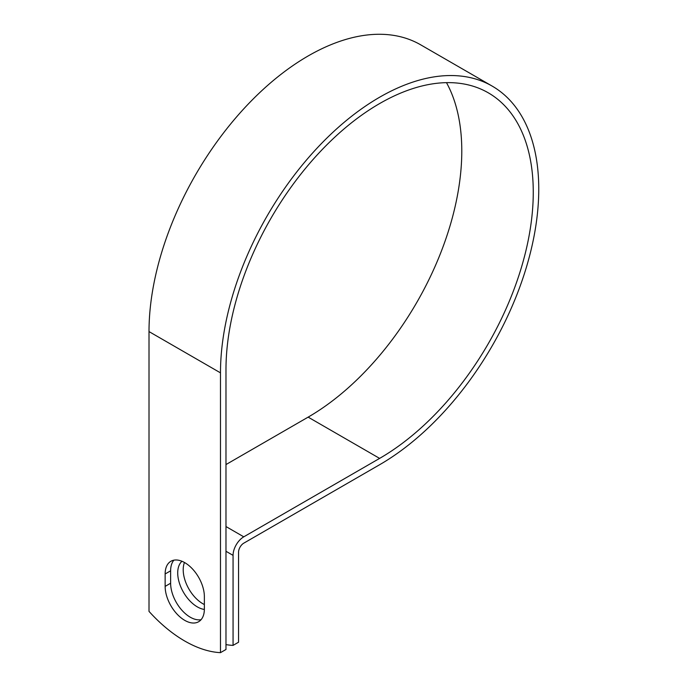 <?xml version="1.0" encoding="UTF-8"?>
<svg xmlns="http://www.w3.org/2000/svg" width="687" height="687" viewBox="0 0 687 687"><rect width="100%" height="100%" fill="white"/><g stroke="black" fill="none" stroke-linecap="round" stroke-linejoin="round"><path stroke-width="1.03" d="M184.751 620.361A27.738 16.016 -120 0 0 198.62 621.735A27.738 16.016 -120 0 0 204.365 609.034L204.365 596.617A27.738 16.016 -120 0 0 192.257 568.707A27.738 16.016 -120 0 0 170.883 561.279A27.738 16.016 -120 0 0 165.138 573.971L165.138 586.389A27.738 16.016 -120 0 0 184.751 620.361M173.897 560.163A27.738 16.016 -120 0 0 170.625 570.803L170.625 583.22A27.738 16.016 -120 0 0 190.239 617.192A27.738 16.016 -120 0 0 201.085 619.674M204.365 604.543A27.738 16.016 60 0 1 202.82 603.718A27.738 16.016 60 0 1 184.468 562.49M204.357 609.438A27.738 16.016 60 0 1 197.332 606.887A27.738 16.016 60 0 1 179.659 583.881A27.738 16.016 60 0 1 181.986 561.279M225.98 644.612A121.298 70.031 -120 0 0 233.065 645.385L233.065 555.371A15.14 8.742 -60 0 1 243.773 536.83L379.619 458.392A217.29 125.455 120 0 0 521.57 266.917A217.29 125.455 120 0 0 488.259 92.805A217.29 125.455 120 0 0 320.82 151.02A217.29 125.455 120 0 0 225.98 369.683L225.98 649.481L220.484 652.65A121.298 70.031 60 0 1 149.01 611.387L149.01 331.589A225.053 129.929 120 0 1 247.243 105.111A225.053 129.929 120 0 1 420.667 44.818L492.141 86.081A225.053 129.929 120 0 0 318.725 146.374A225.053 129.929 120 0 0 220.484 372.852L220.484 652.65M233.065 645.385L238.561 642.216L238.561 552.202A7.377 4.259 -60 0 1 243.773 543.168L379.619 464.73A225.053 129.929 120 0 0 526.646 266.419A225.053 129.929 120 0 0 492.141 86.081M225.98 464.567L308.145 417.129A217.29 125.455 120 0 0 446.481 82.646M233.065 555.371L225.98 551.275M220.484 372.852L149.01 331.589M379.619 458.392L308.145 417.129M243.773 536.83L225.98 526.551M170.625 570.803L165.138 573.971M170.625 583.22L165.138 586.389"/></g></svg>
